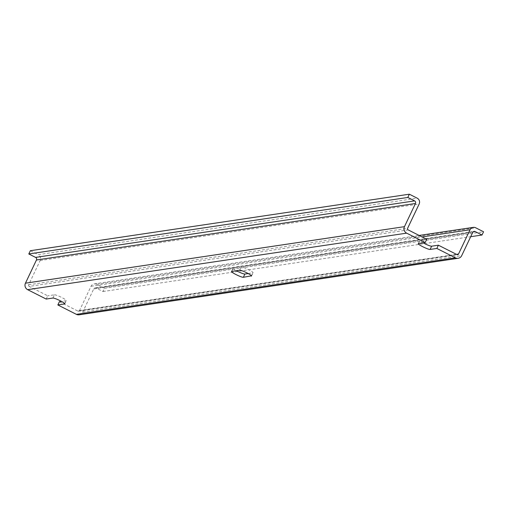 <?xml version="1.0" encoding="UTF-8"?>
<svg xmlns="http://www.w3.org/2000/svg" width="509" height="509" viewBox="0 0 509 509"><rect width="100%" height="100%" fill="white"/><g stroke="black" fill="none" stroke-linecap="round" stroke-linejoin="round"><path stroke-width="0.38" stroke-dasharray="2.54 1.91" d="M248.201 273.549L252.878 272.856A6.655 0.872 25.4 0 0 253.056 272.754A6.655 0.872 25.4 0 0 247.991 269.395A6.655 0.872 25.4 0 0 241.215 266.951L233.237 268.141A6.655 0.872 25.4 0 0 233.058 268.237A6.655 0.872 25.4 0 0 236.367 270.693M79.162 314.804A4.842 4.708 81.5 0 0 82.687 312.163L93.701 288.972A1.934 1.883 81.5 0 1 96.22 288.1L103.003 291.53L104.542 288.279L96.704 284.308A4.358 4.237 81.5 0 0 91.035 286.281L79.506 310.554A1.209 1.177 81.5 0 1 77.934 311.101L59.381 301.71M423.119 242.844A6.655 0.872 25.4 0 1 419.81 240.388A6.655 0.872 25.4 0 1 419.989 240.293L426.733 239.287M46.179 299.057L47.725 295.805L29.178 286.414L408.18 229.896M30.349 250.714L38.194 254.685L417.195 198.173M29.178 286.414A1.209 1.177 81.5 0 1 28.631 284.792L40.154 260.519A4.358 4.237 81.5 0 0 38.194 254.685M52.917 298.051L54.463 294.8L47.725 295.805M54.463 294.8A6.655 0.872 25.4 0 1 61.239 297.243A6.655 0.872 25.4 0 1 66.304 300.603A6.655 0.872 25.4 0 1 66.119 300.704L61.449 301.398M104.542 288.279L483.55 231.767M103.003 291.53L470.685 236.704M251.471 275.808L252.878 272.856M239.669 270.203L241.215 266.951M231.697 271.392L233.237 268.141M82.687 312.163L461.695 255.645M418.449 243.544L419.989 240.293M64.719 303.65L66.119 300.704M40.154 260.519L419.161 204.001M28.631 284.792L407.633 228.274M77.934 311.101L456.936 254.583M79.506 310.554L456.465 254.341M91.035 286.281L422.05 236.92M96.704 284.308L475.705 227.79M96.22 288.1L473.109 231.894M93.701 288.972L472.702 232.454M251.51 276.005L253.056 272.754M418.264 243.639L419.81 240.388M64.758 303.854L66.304 300.603M78.628 311.209L457.629 254.697M94.203 283.901L419.149 235.451M95.107 287.916L474.114 231.398M231.512 271.488L233.058 268.237"/><path stroke-width="0.76" d="M251.331 276.107A6.655 0.872 25.4 0 0 251.51 276.005A6.655 0.872 25.4 0 0 246.445 272.646A6.655 0.872 25.4 0 0 239.669 270.203L231.697 271.392A6.655 0.872 -154.6 0 0 231.512 271.488A6.655 0.872 -154.6 0 0 236.577 274.847A6.655 0.872 -154.6 0 0 243.353 277.297L251.471 275.808M243.353 277.297L244.899 274.046L248.201 273.549M57.841 304.955L64.579 303.956A6.655 0.872 25.4 0 0 64.758 303.854A6.655 0.872 25.4 0 0 59.693 300.495A6.655 0.872 25.4 0 0 52.917 298.051L46.179 299.057L27.632 289.666A4.842 4.708 81.5 0 1 25.45 283.182L404.458 226.664A4.842 4.708 81.5 0 0 406.64 233.147L425.187 242.538L418.449 243.544A6.655 0.872 25.4 0 0 418.264 243.639A6.655 0.872 25.4 0 0 423.329 247.005A6.655 0.872 25.4 0 0 430.105 249.448L436.843 248.443L455.396 257.834A4.842 4.708 81.5 0 0 458.164 258.286L79.162 314.804A4.842 4.708 81.5 0 1 76.388 314.352L57.841 304.955L59.381 301.71L61.449 301.398M458.164 258.286A4.842 4.708 81.5 0 0 461.695 255.645L472.702 232.454A1.934 1.883 81.5 0 1 475.221 231.582L482.004 235.018L483.55 231.767L475.705 227.79A4.358 4.237 81.5 0 0 470.036 229.763L458.514 254.036A1.209 1.177 81.5 0 1 456.936 254.583L438.389 245.192L436.843 248.443M430.105 249.448L431.651 246.197L438.389 245.192M431.651 246.197A6.655 0.872 25.4 0 1 423.119 242.844M425.187 242.538L426.733 239.287L408.18 229.896A1.209 1.177 81.5 0 1 407.633 228.274L419.161 204.001A4.358 4.237 81.5 0 0 417.195 198.173L409.351 194.196L30.349 250.714L28.803 253.966L407.811 197.447L409.351 194.196M25.45 283.182L36.463 259.991A1.934 1.883 81.5 0 0 35.585 257.401L28.803 253.966M404.458 226.664L415.465 203.479A1.934 1.883 81.5 0 0 414.593 200.883L407.811 197.447M470.685 236.704L482.004 235.018M244.899 274.046A6.655 0.872 25.4 0 1 236.367 270.693M76.388 314.352L455.396 257.834M36.463 259.991L415.465 203.479M35.585 257.401L414.593 200.883M456.465 254.341L458.514 254.036M422.05 236.92L470.036 229.763M473.109 231.894L475.221 231.582M27.632 289.666L406.64 233.147M419.149 235.451L473.211 227.389"/></g></svg>
